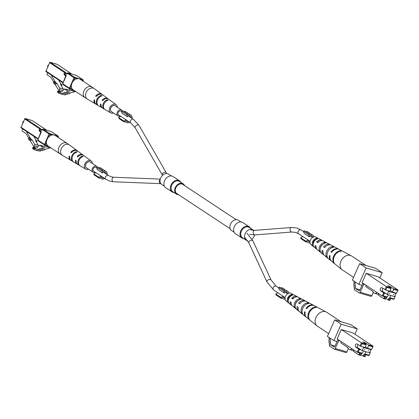 <?xml version="1.0" encoding="UTF-8"?>
<svg xmlns="http://www.w3.org/2000/svg" width="419" height="419" viewBox="0 0 419 419"><rect width="100%" height="100%" fill="white"/><g stroke="black" fill="none" stroke-linecap="round" stroke-linejoin="round"><path stroke-width="0.63" d="M97.198 169.554L102.393 172.984L101.796 170.91L96.595 167.48L97.198 169.554M106.279 174.084A3.174 2.341 123.4 0 0 105.41 172.429A3.174 2.341 123.4 0 0 102.393 172.984M99.214 178.232L98.952 177.321L93.756 173.89L94.018 174.802L99.214 178.232L100.345 177.536A4.326 3.195 123.4 0 0 101.278 178.688A4.326 3.195 123.4 0 0 104.682 178.468M107.18 174.681A4.326 3.195 123.4 0 0 106.044 171.465L100.848 168.035A4.326 3.195 123.4 0 0 98.727 167.715M106.044 171.465A4.326 3.195 123.4 0 0 103.032 171.465L102.713 170.344L101.796 170.91M96.595 167.48L97.512 166.914L102.713 170.344M98.952 177.321L101.042 176.032A3.174 2.341 123.4 0 0 101.917 177.724A3.174 2.341 123.4 0 0 103.776 177.871M93.756 173.89L95.846 172.602L101.042 176.032M122.097 113.277L127.292 116.707L126.695 114.633L121.5 111.203L122.097 113.277M131.178 117.807A3.174 2.341 123.4 0 0 130.309 116.152A3.174 2.341 123.4 0 0 127.292 116.707M124.113 121.955L123.851 121.044L118.656 117.613L118.917 118.525L124.113 121.955L125.244 121.259A4.326 3.195 123.4 0 0 126.177 122.411A4.326 3.195 123.4 0 0 129.581 122.196M132.085 118.404A4.326 3.195 123.4 0 0 130.948 115.188L125.747 111.758A4.326 3.195 123.4 0 0 123.626 111.438M130.948 115.188A4.326 3.195 123.4 0 0 127.936 115.188L127.612 114.068L126.695 114.633M121.5 111.203L122.416 110.637L127.612 114.068M123.851 121.044L125.946 119.755A3.174 2.341 123.4 0 0 126.816 121.447A3.174 2.341 123.4 0 0 128.675 121.599M118.656 117.613L120.745 116.325L125.946 119.755M279.201 289.691L284.396 293.117L283.799 291.043L278.604 287.612L279.201 289.691M288.125 293.478A3.174 2.341 123.4 0 0 287.413 292.562A3.174 2.341 123.4 0 0 284.396 293.117M281.217 298.365L280.955 297.453L275.76 294.023L276.021 294.934L281.217 298.365L282.348 297.668A4.326 3.195 123.4 0 0 283.281 298.82A4.326 3.195 123.4 0 0 285.114 299.197M289.115 293.138A4.326 3.195 123.4 0 0 288.052 291.598L282.851 288.172A4.326 3.195 123.4 0 0 280.73 287.848M288.052 291.598A4.326 3.195 123.4 0 0 285.04 291.598L284.716 290.477L283.799 291.043M278.604 287.612L279.52 287.046L284.716 290.477M280.955 297.453L283.05 296.165A3.174 2.341 123.4 0 0 283.92 297.857A3.174 2.341 123.4 0 0 285.04 298.155M275.76 294.023L277.849 292.734L283.05 296.165M304.131 233.43L309.327 236.861L308.724 234.787L303.529 231.356L304.131 233.43M313.056 237.222A3.174 2.341 123.4 0 0 312.344 236.306A3.174 2.341 123.4 0 0 309.327 236.861M306.148 242.109L305.886 241.197L300.69 237.767L300.952 238.678L306.148 242.109L307.279 241.412A4.326 3.195 123.4 0 0 308.211 242.564A4.326 3.195 123.4 0 0 310.044 242.941M314.046 236.882A4.326 3.195 123.4 0 0 312.977 235.342L307.782 231.911A4.326 3.195 123.4 0 0 305.661 231.592M312.977 235.342A4.326 3.195 123.4 0 0 309.966 235.342L309.641 234.221L308.724 234.787M303.529 231.356L304.445 230.79L309.641 234.221M305.886 241.197L307.975 239.909A3.174 2.341 123.4 0 0 308.85 241.601A3.174 2.341 123.4 0 0 309.966 241.899M300.69 237.767L302.78 236.478L307.975 239.909M253.595 230.403A6.175 4.557 123.4 0 0 252.982 229.879A6.175 4.557 123.4 0 0 245.115 233.729A6.175 4.557 123.4 0 0 246.178 240.187A6.175 4.557 123.4 0 0 247.702 240.742M252.029 239.123A6.175 4.557 123.4 0 0 254.04 236.342A6.175 4.557 123.4 0 0 254.511 234.933M252.982 229.879L249.226 227.402A6.175 4.557 123.4 0 0 241.36 231.251A6.175 4.557 123.4 0 0 242.423 237.709L246.178 240.187M250.525 228.261A6.694 4.939 123.4 0 0 249.221 226.784A6.694 4.939 123.4 0 0 240.7 230.953A6.694 4.939 123.4 0 0 241.847 237.95A6.694 4.939 123.4 0 0 243.722 238.568M249.221 226.784L242.811 222.552A6.694 4.939 123.4 0 0 234.284 226.721A6.694 4.939 123.4 0 0 235.436 233.718L241.847 237.95M164.426 186.23L161.734 184.454A6.175 4.557 -56.6 0 1 160.676 177.991A6.175 4.557 -56.6 0 1 168.538 174.147L171.235 175.922M183.155 183.789L179.552 181.411A6.175 4.557 123.4 0 0 171.685 185.261A6.175 4.557 123.4 0 0 172.748 191.719L176.352 194.097A6.175 4.557 -56.6 0 1 175.289 187.639A6.175 4.557 -56.6 0 1 183.155 183.789A6.175 4.557 -56.6 0 1 184.543 185.575M180.846 182.27A6.694 4.939 123.4 0 0 179.542 180.788A6.694 4.939 123.4 0 0 171.02 184.957A6.694 4.939 123.4 0 0 172.172 191.96A6.694 4.939 123.4 0 0 174.042 192.578M179.542 180.788L173.105 176.54A6.694 4.939 123.4 0 0 164.583 180.709A6.694 4.939 123.4 0 0 165.73 187.707L172.172 191.96M178.536 194.673A6.175 4.557 -56.6 0 1 176.352 194.097M236.18 219.661L182.757 184.397A5.452 4.022 123.4 0 0 175.812 187.791A5.452 4.022 123.4 0 0 176.75 193.494L230.172 228.758M240.935 221.934L238.364 220.232A6.175 4.557 123.4 0 0 230.497 224.081A6.175 4.557 123.4 0 0 231.56 230.544L234.132 232.241M70.512 89.095L70.313 89.587L68.019 90.195A5.766 3.792 106.3 0 1 66.553 90.195A5.766 3.792 106.3 0 1 65.186 89.252L64.699 88.922L61.336 91.944A5.51 3.624 106.3 0 1 59.378 92.484A2.399 1.576 106.3 0 1 58.943 92.452A2.399 1.576 106.3 0 1 57.969 90.949L57.508 91.981A5.405 3.556 -73.7 0 0 59.158 93.427A5.405 3.556 -73.7 0 0 60.394 93.463A1.833 1.205 -73.7 0 0 60.834 93.767A1.833 1.205 -73.7 0 0 62.237 92.971L62.436 92.918A1.833 1.205 -73.7 0 0 62.876 93.222A1.833 1.205 -73.7 0 0 64.28 92.426L64.479 92.374A1.833 1.205 -73.7 0 0 64.919 92.683A1.833 1.205 -73.7 0 0 66.322 91.881L71.429 90.52A1.152 0.759 -73.7 0 0 72.11 89.844L73.545 90.085M72.178 89.687L71.89 89.498M68.554 90.054L64.699 88.922M57.969 90.949L58.686 91.159M59.158 93.427L62.913 94.526A5.405 3.556 -73.7 0 0 63.735 94.615M60.834 93.767L64.584 94.867A1.833 1.205 -73.7 0 0 65.956 94.123M62.237 92.971L62.588 93.07M62.876 93.222L66.631 94.322A1.833 1.205 -73.7 0 0 67.998 93.584M64.28 92.426L64.631 92.531M64.919 92.683L68.674 93.777A1.833 1.205 -73.7 0 0 70.078 92.981L75.184 91.62A1.152 0.759 -73.7 0 0 75.546 91.41M66.322 91.881L70.078 92.981M48.504 65.034A1.44 1.063 123.4 0 0 47.687 66.878M54.941 84.093L58.885 90.708L58.466 91.651L59.907 91.473L59.461 89.572L62.572 90.483M59.907 91.473L61.394 91.908M58.466 91.651L60.655 92.295M60.724 83.501L61.897 85.099L61.378 85.759M63.353 89.242L60.493 84.277L61.326 84.518L58.592 79.924M59.461 89.572L59.613 88L63.363 89.095M59.613 88L56.743 83.177L55.821 84.345L54.151 83.858L53.244 82.339L53.904 81.506L54.737 81.752L55.643 83.271L55.905 82.931L56.743 83.177M55.643 83.271L54.805 83.025L54.151 83.858M54.805 83.025L53.904 81.506M61.897 85.099L61.064 84.858L61.326 84.518M47.693 72.728L47.096 74.079A0.576 0.377 -73.7 0 0 47.185 74.812L50.924 77.279L53.637 81.841M55.905 82.931L51.61 75.719L52.71 76.043M51.61 75.719L51.752 75.41M91.976 87.047L80.097 79.207A6.348 4.682 123.4 0 0 79.144 78.767A6.348 4.682 123.4 0 0 72.325 82.527A6.348 4.682 123.4 0 0 73.105 89.797L84.984 97.637A6.348 4.682 -56.6 0 1 83.889 91.002A6.348 4.682 -56.6 0 1 91.023 86.607A6.348 4.682 -56.6 0 1 91.976 87.047L94.301 88.671A6.28 4.635 123.4 0 0 86.162 92.484A6.28 4.635 123.4 0 0 87.388 99.141L95.626 103.996A5.793 4.279 123.4 0 0 95.977 104.174M102.346 100.633L103.027 100.351A5.379 3.97 -56.6 0 1 108.589 99.177L116.11 104.708A4.902 3.619 -56.6 0 1 117.346 107.248M102.273 100.602L102.346 99.916L103.21 100.167M108.259 98.968A5.416 4.001 123.4 0 0 107.961 98.716A5.416 4.001 123.4 0 0 102.346 99.916M102.304 94.584A5.793 4.279 123.4 0 0 102.006 94.338A5.793 4.279 123.4 0 0 95.872 95.752L96.731 96.003M95.888 96.475L96.553 96.192A5.751 4.248 -56.6 0 1 102.634 94.799L107.961 98.716M95.815 96.443L95.872 95.752M113.533 113.025A4.902 3.619 -56.6 0 1 110.71 112.889A4.902 3.619 -56.6 0 1 109.752 107.688A4.902 3.619 -56.6 0 1 116.11 104.708M96.868 99.382A5.657 4.174 -56.6 0 1 101.199 95.459L102.032 95.595L101.833 95.93A5.615 4.143 123.4 0 0 97.548 99.822A5.615 4.143 123.4 0 0 97.795 105.038L97.129 104.645A5.657 4.174 -56.6 0 1 96.868 99.382M102.032 95.595L101.833 95.93M103.31 103.535A5.279 3.897 -56.6 0 1 107.201 99.916L108.039 100.031L107.835 100.382A5.238 3.871 123.4 0 0 103.991 103.975A5.238 3.871 123.4 0 0 104.137 108.731L103.467 108.338A5.279 3.897 -56.6 0 1 103.31 103.535M108.039 100.031L107.835 100.382M101.047 104.541L100.382 104.347A5.416 4.001 123.4 0 0 101.995 107.751A5.416 4.001 123.4 0 0 102.346 107.929M100.77 103.991L100.382 104.347L100.77 103.991L101.063 104.787A5.379 3.97 -56.6 0 0 102.665 108.149L110.71 112.889M94.579 100.382L93.908 100.183A5.793 4.279 123.4 0 0 95.626 103.996M94.312 99.832L93.908 100.183L94.312 99.832L94.589 100.623A5.751 4.248 -56.6 0 0 96.297 104.394L101.995 107.751M115.597 106.096A3.52 2.598 123.4 0 0 115.277 105.818A3.52 2.598 123.4 0 0 110.752 107.982A3.52 2.598 123.4 0 0 111.402 111.69A3.52 2.598 123.4 0 0 111.784 111.873M45.582 145.351L45.383 145.843L43.089 146.451A5.766 3.792 106.3 0 1 41.628 146.451A5.766 3.792 106.3 0 1 40.255 145.508L39.768 145.178L36.406 148.206A5.51 3.624 106.3 0 1 34.447 148.74A2.399 1.576 106.3 0 1 34.012 148.708A2.399 1.576 106.3 0 1 33.038 147.205L32.582 148.237A5.405 3.556 -73.7 0 0 34.232 149.683A5.405 3.556 -73.7 0 0 35.463 149.719A1.833 1.205 -73.7 0 0 35.903 150.023A1.833 1.205 -73.7 0 0 37.307 149.227L37.506 149.174A1.833 1.205 -73.7 0 0 37.946 149.483A1.833 1.205 -73.7 0 0 39.349 148.682L39.548 148.63A1.833 1.205 -73.7 0 0 39.988 148.939A1.833 1.205 -73.7 0 0 41.392 148.137L46.504 146.776A1.152 0.759 -73.7 0 0 47.185 146.1L48.614 146.346M47.253 145.943L46.959 145.754M43.623 146.31L39.768 145.178M33.038 147.205L33.756 147.415M34.232 149.683L37.982 150.782A5.405 3.556 -73.7 0 0 38.805 150.871M35.903 150.023L39.658 151.123A1.833 1.205 -73.7 0 0 41.025 150.384M37.307 149.227L37.658 149.332M37.946 149.483L41.701 150.578A1.833 1.205 -73.7 0 0 43.068 149.84M39.349 148.682L39.705 148.787M39.988 148.939L43.744 150.033A1.833 1.205 -73.7 0 0 45.147 149.237L50.254 147.876A1.152 0.759 -73.7 0 0 50.615 147.666M41.392 148.137L45.147 149.237M23.574 121.29A1.44 1.063 123.4 0 0 22.757 123.139M30.016 140.349L33.955 146.969L33.536 147.912L34.976 147.729L34.531 145.828L37.647 146.739M34.976 147.729L36.463 148.164M33.536 147.912L35.725 148.551M35.793 139.757L36.966 141.355L36.448 142.015M38.422 145.498L35.563 140.533L36.401 140.774L33.667 136.18M34.531 145.828L34.683 144.256L38.438 145.351M34.683 144.256L31.813 139.433L30.891 140.606L29.22 140.114L28.319 138.595L28.974 137.762L29.807 138.008L30.713 139.527L30.98 139.187L31.813 139.433M30.713 139.527L29.88 139.281L29.22 140.114M29.88 139.281L28.974 137.762M36.966 141.355L36.134 141.114L36.401 140.774M22.762 128.984L22.165 130.335A0.576 0.377 -73.7 0 0 22.259 131.068L25.994 133.535L28.707 138.097M30.98 139.187L26.685 131.98L27.78 132.299M26.685 131.98L26.821 131.666M67.045 143.303L55.167 135.463A6.348 4.682 123.4 0 0 54.213 135.023A6.348 4.682 123.4 0 0 47.394 138.783A6.348 4.682 123.4 0 0 48.175 146.053L60.053 153.893A6.348 4.682 -56.6 0 1 58.964 147.258A6.348 4.682 -56.6 0 1 66.092 142.863A6.348 4.682 -56.6 0 1 67.045 143.303L69.371 144.927A6.28 4.635 123.4 0 0 61.232 148.74A6.28 4.635 123.4 0 0 62.462 155.397L70.701 160.257A5.793 4.279 123.4 0 0 71.047 160.43M77.415 156.889L78.096 156.606A5.379 3.97 -56.6 0 1 83.659 155.433L91.18 160.969A4.902 3.619 -56.6 0 1 92.416 163.504M77.342 156.858L77.415 156.172L78.28 156.423M83.334 155.224A5.416 4.001 123.4 0 0 83.03 154.972A5.416 4.001 123.4 0 0 77.415 156.172M77.379 150.845A5.793 4.279 123.4 0 0 77.075 150.594A5.793 4.279 123.4 0 0 70.942 152.008L71.801 152.259M70.958 152.731L71.623 152.448A5.751 4.248 -56.6 0 1 77.704 151.055L83.03 154.972M70.884 152.699L70.942 152.008M88.603 169.281A4.902 3.619 -56.6 0 1 85.785 169.145A4.902 3.619 -56.6 0 1 84.821 163.944A4.902 3.619 -56.6 0 1 91.18 160.969M71.942 155.638A5.657 4.174 -56.6 0 1 76.268 151.72L77.101 151.851L76.902 152.186A5.615 4.143 123.4 0 0 72.618 156.078A5.615 4.143 123.4 0 0 72.864 161.294L72.199 160.906A5.657 4.174 -56.6 0 1 71.942 155.638M77.101 151.851L76.902 152.186M78.384 159.791A5.279 3.897 -56.6 0 1 82.271 156.172L83.109 156.287L82.904 156.643A5.238 3.871 123.4 0 0 79.06 160.231A5.238 3.871 123.4 0 0 79.207 164.986L78.536 164.599A5.279 3.897 -56.6 0 1 78.384 159.791M83.109 156.287L82.904 156.643M76.117 160.796L75.451 160.603A5.416 4.001 123.4 0 0 77.07 164.007A5.416 4.001 123.4 0 0 77.415 164.185M75.839 160.247L75.451 160.603L75.839 160.247L76.132 161.043A5.379 3.97 -56.6 0 0 77.74 164.405L85.785 169.145M69.648 156.638L68.978 156.439A5.793 4.279 123.4 0 0 70.701 160.257M69.381 156.088L68.978 156.439L69.381 156.088L69.659 156.879A5.751 4.248 -56.6 0 0 71.371 160.65L77.07 164.007M90.666 162.352A3.52 2.598 123.4 0 0 90.347 162.074A3.52 2.598 123.4 0 0 85.827 164.238A3.52 2.598 123.4 0 0 86.471 167.946A3.52 2.598 123.4 0 0 86.853 168.129M96.674 167.741L96.113 167.375A2.273 1.676 123.4 0 0 95.773 167.218A2.273 1.676 123.4 0 0 93.332 168.564A2.273 1.676 123.4 0 0 93.615 171.167A2.273 1.676 123.4 0 0 93.956 171.324M97.365 167.003A3.462 2.556 123.4 0 0 96.773 166.38A3.462 2.556 123.4 0 0 96.25 166.139A3.462 2.556 123.4 0 0 92.531 168.192A3.462 2.556 123.4 0 0 92.955 172.157A3.462 2.556 123.4 0 0 93.479 172.398A3.462 2.556 123.4 0 0 95.223 172.225M96.773 166.38L90.274 162.095A3.462 2.556 123.4 0 0 89.755 161.854A3.462 2.556 123.4 0 0 86.036 163.908A3.462 2.556 123.4 0 0 86.461 167.872L92.955 172.157M121.573 111.464L121.044 111.119A2.273 1.676 123.4 0 0 120.499 110.915A2.273 1.676 123.4 0 0 118.2 112.428A2.273 1.676 123.4 0 0 118.54 114.911A2.273 1.676 123.4 0 0 119.09 115.11M122.28 110.721A3.462 2.556 123.4 0 0 121.699 110.124A3.462 2.556 123.4 0 0 120.866 109.82A3.462 2.556 123.4 0 0 117.367 112.124A3.462 2.556 123.4 0 0 117.886 115.901A3.462 2.556 123.4 0 0 118.718 116.21A3.462 2.556 123.4 0 0 120.153 115.969M121.699 110.124L115.204 105.834A3.462 2.556 123.4 0 0 114.371 105.53A3.462 2.556 123.4 0 0 110.867 107.835A3.462 2.556 123.4 0 0 111.391 111.616L117.886 115.901M368.867 350.541L368.589 351.043L368.867 350.541M364.692 349.32L364.462 349.844L364.692 349.32M354.898 334.215L357.255 328.899L350.761 324.61L334.702 319.912L327.422 336.342L333.917 340.626L337.08 341.553M339.228 340.291L337.819 339.882L338.793 340.527L335.263 348.488A1.152 0.759 106.3 0 1 334.289 349.168A1.152 0.759 106.3 0 1 334.153 349.106L329.344 345.926L329.853 344.779L329.135 344.308L329.643 343.161L328.931 342.69L329.439 341.543L328.726 341.071L329.234 339.924L328.925 338.531L329.334 337.604M338.793 340.527L340.202 340.935M353.636 350.776L350.048 349.729L352.489 349.048M341.338 341.689L340.809 342.883L348.074 347.676L347.817 348.257L350.048 349.729M329.963 338.018L330.738 344.832L334.247 347.147L334.823 346.633L337.819 339.882M348.388 348.634L346.942 351.908A1.152 0.759 106.3 0 1 345.968 352.583A1.152 0.759 106.3 0 1 345.827 352.52M360.413 353.128L359.717 354.689L360.759 354.998L361.456 353.432L357.281 352.211L337.148 338.919L341.307 329.533L352.987 332.953L373.12 346.241L371.643 349.462L372.795 346.853L368.626 345.633L368.531 344.9L365.609 342.967L362.775 341.904L366.033 344.167L366.122 344.905L361.953 343.685L360.796 346.288L364.97 347.508L366.122 344.905M365.876 354.725L365.001 356.705L363.126 356.155L363.818 354.594L364.928 353.976L369.097 355.197L370.349 352.499L368.961 355.626L364.792 354.406L364.095 355.972L365.138 356.276L365.834 354.715M360.796 346.288L357.135 344.025A1.728 1.137 -73.7 0 0 356.925 343.926A1.728 1.137 -73.7 0 0 355.401 345.104A1.728 1.137 -73.7 0 0 355.747 347.152L359.413 349.42L358.255 352.028L362.425 353.248L363.42 351.007M368.626 345.633L367.473 348.241L371.643 349.462M362.257 350.672L369.684 352.84L371.066 349.713L363.645 347.54L362.257 350.672L357.716 347.67M361.12 349.917L359.413 349.42M370.255 352.594L369.846 352.473M369.951 352.238L370.349 352.499M364.928 353.976L365.923 351.74M355.747 347.152L357.831 347.765A1.728 1.137 106.3 0 1 357.344 346.298A1.728 1.137 106.3 0 1 358.193 344.722M357.255 328.899L341.197 324.201L333.917 340.626M341.197 324.201L334.702 319.912M368.531 344.9L373.12 346.241L372.795 346.853M360.057 345.953L361.445 342.826L341.307 329.533M361.953 343.685L361.445 342.826L366.033 344.167M358.255 352.028L357.281 352.211L358.669 349.085M362.425 353.248L361.314 353.861L360.623 355.427L358.743 354.877L353.385 351.337L353.971 350.022M364.095 355.972L363.126 356.155L360.937 354.715M367.473 348.241L365.284 346.801M363.818 354.594L364.792 354.406M369.097 355.197L368.961 355.626M361.456 353.432L361.314 353.861M371.066 349.713L369.93 348.964M363.645 347.54L362.508 346.791M359.717 354.689L358.743 354.877L359.622 352.898M365.001 356.705L365.138 356.276M360.623 355.427L360.759 354.998M330.622 338.452L329.868 338.233M335.064 346.094L330.738 344.832M328.637 333.597L317.434 326.202A8.364 6.175 -56.6 0 1 317.073 325.94A8.364 6.175 -56.6 0 1 315.994 317.45A8.364 6.175 -56.6 0 1 325.39 311.657A8.364 6.175 -56.6 0 1 326.27 312.014A8.364 6.175 -56.6 0 1 326.647 312.239L341.118 321.787M305.121 300.826A6.044 4.462 -56.6 0 1 305.687 301.203A6.18 4.562 123.4 0 0 299.716 303.822L298.679 303.099A6.044 4.462 -56.6 0 1 304.487 300.57A6.044 4.462 -56.6 0 1 305.121 300.826L298.244 297.191A5.29 3.907 123.4 0 0 297.689 296.966A5.29 3.907 123.4 0 0 292.766 298.983L291.729 298.265A5.159 3.808 -56.6 0 1 296.5 296.333A5.159 3.808 -56.6 0 1 297.045 296.552L291.027 293.373A4.499 3.321 123.4 0 0 290.556 293.18A4.499 3.321 123.4 0 0 285.8 295.709A4.499 3.321 123.4 0 0 286.083 300.863L291.373 305.142A5.159 3.808 -56.6 0 1 290.205 301.706L291.242 302.424A5.29 3.907 123.4 0 0 292.431 306.001L298.48 310.893A6.044 4.462 -56.6 0 1 297.155 306.546L298.192 307.263A6.18 4.562 123.4 0 0 299.538 311.752L302.56 314.198A6.557 4.839 123.4 0 0 302.581 314.213L303.66 315.088A6.688 4.939 -56.6 0 1 303.618 315.051A6.688 4.939 -56.6 0 1 302.769 308.232A6.688 4.939 -56.6 0 1 308.803 303.482L307.614 302.858A6.557 4.839 123.4 0 0 301.722 307.53A6.557 4.839 123.4 0 0 302.56 314.198M297.045 296.552A5.159 3.808 -56.6 0 1 297.6 296.94M326.27 312.014L314.407 305.739A7.065 5.217 123.4 0 0 313.663 305.441A7.065 5.217 123.4 0 0 306.682 308.667L306.09 308.253A6.987 5.159 -56.6 0 1 312.988 305.079A6.987 5.159 -56.6 0 1 313.716 305.372L306.326 301.465A6.18 4.562 123.4 0 0 305.676 301.203M313.716 305.372A6.987 5.159 -56.6 0 1 314.051 305.571M291.949 305.503A5.159 3.808 -56.6 0 1 291.373 305.142M299.046 311.265A6.044 4.462 -56.6 0 1 298.48 310.893M306.352 317.241A6.987 5.159 -56.6 0 1 306.038 317.01A6.987 5.159 -56.6 0 1 304.561 311.694L305.158 312.108A7.065 5.217 123.4 0 0 306.645 317.497L309.667 319.948A7.442 5.494 123.4 0 0 309.845 320.079L310.463 320.582A7.516 5.547 -56.6 0 1 310.269 320.435A7.516 5.547 -56.6 0 1 309.363 312.663A7.516 5.547 -56.6 0 1 316.293 307.42L315.612 307.064A7.442 5.494 123.4 0 0 308.766 312.26A7.442 5.494 123.4 0 0 309.667 319.948M296.401 309.212A5.803 4.284 -56.6 0 1 295.762 303.414A5.803 4.284 -56.6 0 1 300.8 299.286L299.606 298.658A5.667 4.185 123.4 0 0 294.719 302.696A5.667 4.185 123.4 0 0 295.322 308.332L296.401 309.212M289.147 303.314A4.913 3.63 -56.6 0 1 288.77 298.564A4.913 3.63 -56.6 0 1 292.787 295.102L291.593 294.484A4.782 3.53 123.4 0 0 287.727 297.846A4.782 3.53 123.4 0 0 288.068 302.434L289.147 303.314M298.679 303.099L299.936 303.471A4.431 3.273 -56.6 0 1 300.47 302.963M291.729 298.265L292.975 298.742M292.687 298.543A3.96 2.923 -56.6 0 1 294.667 297.401M298.181 300.371A4.232 3.122 123.4 0 0 295.332 304.692M291.352 295.641L291.137 295.515A3.755 2.776 123.4 0 0 288.262 300.879M306.09 308.253L306.823 308.468M315.612 307.064L315.413 307.515M307.614 302.858L307.169 303.854M299.606 298.658L299.098 299.81M295.5 307.923L295.322 308.332M291.593 294.484L291.137 295.515M288.361 301.78L288.068 302.434M393.792 294.285L393.52 294.787L393.792 294.285M389.623 293.064L389.351 293.567L389.623 293.064M379.829 277.959L382.186 272.643L375.686 268.354L359.633 263.656L352.353 280.081L358.847 284.37L362.006 285.297M364.158 284.035L362.749 283.626L363.723 284.265L360.193 292.232A1.152 0.759 106.3 0 1 359.219 292.912A1.152 0.759 106.3 0 1 359.083 292.844L354.27 289.67L354.778 288.523L354.065 288.052L354.574 286.905L353.861 286.434L354.369 285.287L353.652 284.815L354.16 283.668L353.851 282.275L354.264 281.348M363.723 284.265L365.132 284.679M378.567 294.52L374.979 293.473L377.419 292.792M366.269 285.433L365.74 286.627L373.004 291.42L372.748 292.001L374.979 293.473M354.893 281.762L355.668 288.571L359.177 290.886L359.753 290.377L362.749 283.626M373.319 292.378L371.868 295.652A1.152 0.759 106.3 0 1 370.899 296.327A1.152 0.759 106.3 0 1 370.757 296.264M385.339 296.872L384.647 298.433L385.69 298.742L386.381 297.176L382.212 295.955L362.079 282.663L366.237 273.277L377.912 276.692L398.05 289.985L396.573 293.206L397.725 290.597L393.556 289.377L393.462 288.644L390.539 286.711L387.706 285.648L390.958 287.911L391.053 288.644L386.884 287.424L385.726 290.032L389.9 291.252L391.053 288.644M390.807 298.469L389.932 300.449L388.052 299.899L388.748 298.338L389.859 297.72L394.028 298.941L395.279 296.243L393.891 299.37L389.717 298.15L389.026 299.716L390.068 300.02L390.765 298.459M385.726 290.032L382.065 287.769A1.728 1.137 -73.7 0 0 381.856 287.67A1.728 1.137 -73.7 0 0 380.332 288.848A1.728 1.137 -73.7 0 0 380.677 290.896L384.343 293.164L383.186 295.772L387.355 296.992L388.35 294.751M393.556 289.377L392.399 291.985L396.573 293.206M387.187 294.41L394.609 296.584L395.997 293.457L388.575 291.284L387.187 294.41L382.647 291.415M386.051 293.661L384.343 293.164M395.185 296.338L394.777 296.217M394.881 295.982L395.279 296.243M389.859 297.72L390.848 295.484M380.677 290.896L382.762 291.509A1.728 1.137 106.3 0 1 382.275 290.042A1.728 1.137 106.3 0 1 383.123 288.466M382.186 272.643L366.127 267.94L358.847 284.37M366.127 267.94L359.633 263.656M393.462 288.644L398.05 289.985L397.725 290.597M384.988 289.697L386.37 286.57L366.237 273.277M386.884 287.424L386.37 286.57L390.958 287.911M383.186 295.772L382.212 295.955L383.6 292.823M387.355 296.992L386.245 297.605L385.553 299.171L383.673 298.621L378.315 295.081L378.896 293.766M389.026 299.716L388.052 299.899L385.868 298.459M392.399 291.985L390.215 290.54M388.748 298.338L389.717 298.15M394.028 298.941L393.891 299.37M386.381 297.176L386.245 297.605M395.997 293.457L394.86 292.708M388.575 291.284L387.439 290.535M384.647 298.433L383.673 298.621L384.553 296.642M389.932 300.449L390.068 300.02M385.553 299.171L385.69 298.742M355.553 282.197L354.799 281.977M359.994 289.838L355.668 288.571M353.568 277.341L342.36 269.946A8.364 6.175 -56.6 0 1 342.004 269.684A8.364 6.175 -56.6 0 1 340.925 261.194A8.364 6.175 -56.6 0 1 350.321 255.401A8.364 6.175 -56.6 0 1 351.195 255.758A8.364 6.175 -56.6 0 1 351.578 255.983L366.044 265.531M330.052 244.57A6.044 4.462 -56.6 0 1 330.617 244.947A6.18 4.562 123.4 0 0 324.646 247.566L323.609 246.843A6.044 4.462 -56.6 0 1 329.418 244.314A6.044 4.462 -56.6 0 1 330.052 244.57L323.175 240.935A5.29 3.907 123.4 0 0 322.62 240.71A5.29 3.907 123.4 0 0 317.696 242.727L316.659 242.009A5.159 3.808 -56.6 0 1 321.431 240.077A5.159 3.808 -56.6 0 1 321.97 240.297L315.957 237.112A4.499 3.321 123.4 0 0 315.486 236.924A4.499 3.321 123.4 0 0 310.73 239.453A4.499 3.321 123.4 0 0 311.008 244.607L316.303 248.886A5.159 3.808 -56.6 0 1 315.135 245.45L316.167 246.168A5.29 3.907 123.4 0 0 317.361 249.745L323.41 254.637A6.044 4.462 -56.6 0 1 322.085 250.29L323.122 251.007A6.18 4.562 123.4 0 0 324.468 255.496L328.59 258.832A6.688 4.939 -56.6 0 1 328.548 258.795A6.688 4.939 -56.6 0 1 327.7 251.976A6.688 4.939 -56.6 0 1 333.734 247.226L332.539 246.597A6.557 4.839 123.4 0 0 326.647 251.274A6.557 4.839 123.4 0 0 327.49 257.942A6.557 4.839 123.4 0 0 327.511 257.957L327.621 257.695M321.97 240.297A5.159 3.808 -56.6 0 1 322.53 240.684M351.195 255.758L339.338 249.483A7.065 5.217 123.4 0 0 338.594 249.185A7.065 5.217 123.4 0 0 331.612 252.406L331.015 251.997A6.987 5.159 -56.6 0 1 337.913 248.823A6.987 5.159 -56.6 0 1 338.646 249.116L331.256 245.209A6.18 4.562 123.4 0 0 330.607 244.947M338.646 249.116A6.987 5.159 -56.6 0 1 338.981 249.315M316.874 249.247A5.159 3.808 -56.6 0 1 316.303 248.886M323.976 255.009A6.044 4.462 -56.6 0 1 323.41 254.637M331.282 260.979A6.987 5.159 -56.6 0 1 330.968 260.754A6.987 5.159 -56.6 0 1 329.491 255.438L330.083 255.852A7.065 5.217 123.4 0 0 331.57 261.241L334.598 263.687A7.442 5.494 123.4 0 0 334.771 263.823L335.394 264.326A7.516 5.547 -56.6 0 1 335.2 264.18A7.516 5.547 -56.6 0 1 334.294 256.407A7.516 5.547 -56.6 0 1 341.223 251.164L340.542 250.803A7.442 5.494 123.4 0 0 333.697 256.004A7.442 5.494 123.4 0 0 334.598 263.687M321.331 252.95A5.803 4.284 -56.6 0 1 320.692 247.158A5.803 4.284 -56.6 0 1 325.731 243.025L324.536 242.402A5.667 4.185 123.4 0 0 319.65 246.435A5.667 4.185 123.4 0 0 320.252 252.076L321.331 252.95M314.077 247.058A4.913 3.63 -56.6 0 1 313.7 242.308A4.913 3.63 -56.6 0 1 317.717 238.846L316.523 238.222A4.782 3.53 123.4 0 0 312.658 241.585A4.782 3.53 123.4 0 0 312.998 246.178L314.077 247.058M323.609 246.843L324.866 247.21A4.431 3.273 -56.6 0 1 325.401 246.707M316.659 242.009L317.906 242.481M317.618 242.287A3.96 2.923 -56.6 0 1 319.597 241.145M323.112 244.115A4.232 3.122 123.4 0 0 320.263 248.436M316.282 239.385L316.067 239.259A3.755 2.776 123.4 0 0 313.192 244.617M331.015 251.997L331.754 252.212M340.542 250.803L340.343 251.259M332.539 246.597L332.099 247.598M324.536 242.402L324.028 243.549M320.43 251.667L320.252 252.076M316.523 238.222L316.067 239.259M313.292 245.524L312.998 246.178M160.891 183.658L160.87 183.658A2.273 1.686 -87.7 0 1 160.561 183.606A2.273 1.686 -87.7 0 1 159.278 181.694A2.273 1.686 -87.7 0 1 160.21 179.379M160.87 183.658L113.633 181.794A2.273 1.686 -87.7 0 1 113.329 181.741A2.273 1.686 -87.7 0 1 112.051 179.248A2.273 1.686 -87.7 0 1 113.811 177.253L111.297 176.844L108.458 175.519L103.551 172.282M113.633 181.794L110.019 181.202L105.955 179.311A2.273 1.676 -56.6 0 1 105.677 176.708A2.273 1.676 -56.6 0 1 108.118 175.362A2.273 1.676 -56.6 0 1 108.458 175.519M246.99 233.289L252.919 240.852A2.273 1.367 155.1 0 0 252.228 240.317A2.273 1.367 155.1 0 0 249.698 240.904A2.273 1.367 155.1 0 0 248.797 242.763L266.966 281.908L273.633 289.99L277.823 292.755M252.919 240.852L271.083 279.997A2.273 1.367 155.1 0 0 270.396 279.463A2.273 1.367 155.1 0 0 267.861 280.049A2.273 1.367 155.1 0 0 266.966 281.908M271.083 279.997L276.131 286.198A2.273 1.676 123.4 0 0 275.791 286.041A2.273 1.676 123.4 0 0 273.35 287.387A2.273 1.676 123.4 0 0 273.633 289.99M125.946 119.797L130.885 123.055A2.273 1.676 123.4 0 1 130.602 120.452A2.273 1.676 123.4 0 1 133.043 119.106A2.273 1.676 123.4 0 1 133.389 119.263L139.118 125.532L166.254 172.754A2.273 1.446 150.1 0 0 165.589 172.267A2.273 1.446 150.1 0 0 163.054 172.984A2.273 1.446 150.1 0 0 162.315 175.016L162.52 175.367M139.118 125.532A2.273 1.446 150.1 0 0 138.453 125.045A2.273 1.446 150.1 0 0 135.918 125.763A2.273 1.446 150.1 0 0 135.18 127.795L162.315 175.016M249.635 234.347L255.098 234.902A2.273 1.66 -94.5 0 1 254.652 234.85A2.273 1.66 -94.5 0 1 253.259 232.456A2.273 1.66 -94.5 0 1 254.747 230.371L291.53 227.496A2.273 1.66 -94.5 0 0 290.048 229.586A2.273 1.66 -94.5 0 0 291.435 231.979A2.273 1.66 -94.5 0 0 291.886 232.026L295.72 232.409L298.564 233.734A2.273 1.676 -56.6 0 1 298.281 231.131A2.273 1.676 -56.6 0 1 300.722 229.785A2.273 1.676 -56.6 0 1 301.062 229.942L303.607 231.618M72.11 89.844L74.016 90.399M65.186 89.252L68.229 90.143M71.429 90.52L75.184 91.62M64.589 72.56L49.688 62.724L45.99 71.068L63.164 82.402M65.961 76.028L64.526 75.08A0.576 0.424 123.4 0 0 64.526 74.577M64.196 74.352A1.152 0.759 -73.7 0 0 64.526 75.08M71.371 85.67L70.12 88.498L72.377 89.158M82.852 81.024L83.082 80.506L81.26 79.971M77.002 78.725L74.739 78.065L73.487 80.893M66.045 76.253L62.719 83.763L69.376 88.158L74.001 77.73L67.339 73.335A0.576 0.424 -56.6 0 1 67.988 72.937L74.645 77.332L82.988 79.772L76.331 75.378L67.988 72.937A0.576 0.377 -73.7 0 0 67.543 73.063M65.841 75.425L64.343 74.441A0.576 0.424 -56.6 0 1 64.154 73.796L64.573 72.854L66.228 73.948A1.152 0.759 -73.7 0 0 67.339 73.335L67.396 73.231M64.201 73.692L65.814 74.886A1.152 0.759 -73.7 0 1 65.998 76.358M73.215 89.876L69.706 88.844M69.402 88.697L62.902 84.408A0.576 0.424 -56.6 0 1 62.719 83.763L62.609 83.653A0.576 0.576 0 0 0 62.819 84.371L69.475 88.765A0.576 0.424 -56.6 0 1 69.376 88.158L70.12 88.498A0.576 0.377 -73.7 0 1 69.564 88.802A0.576 0.424 -56.6 0 1 69.475 88.765A0.576 0.576 0 0 0 69.633 88.833L73.252 89.896M64.777 72.581A0.576 0.377 106.3 0 1 65.149 72.424A0.576 0.576 0 0 0 64.463 72.744L64.573 72.854A0.576 0.424 -56.6 0 1 65.223 72.456L66.946 73.571M71.796 74.037L57.01 64.28L50.338 62.326L65.406 72.272A0.576 0.424 123.4 0 0 64.955 72.403M64.866 72.786L65.149 72.424A0.576 0.377 106.3 0 1 65.223 72.456L65.406 72.272M62.981 82.805L46.174 71.712A0.576 0.424 123.4 0 1 45.99 71.068L45.88 70.958A0.576 0.576 0 0 0 46.09 71.67L62.976 82.821M82.988 79.772A0.576 0.424 -56.6 0 1 83.072 79.809A0.576 0.576 0 0 1 83.281 80.527L83.082 80.506A0.576 0.377 -73.7 0 0 82.988 79.772M83.172 80.417L83.014 81.134M74.739 78.065A0.576 0.377 -73.7 0 0 74.645 77.332A0.576 0.424 -56.6 0 0 74.001 77.73L74.739 78.065M83.072 79.809L76.415 75.415A0.576 0.576 0 0 0 76.258 75.347A0.576 0.377 -73.7 0 1 76.331 75.378A0.576 0.424 -56.6 0 1 76.488 75.483M71.843 74.053L57.094 64.317A0.576 0.576 0 0 0 56.937 64.243A0.576 0.377 -73.7 0 1 57.01 64.28A0.576 0.424 -56.6 0 1 57.167 64.379M66.228 73.948A0.576 0.424 -56.6 0 1 66.878 73.55A0.576 0.377 106.3 0 0 66.93 73.576L67.229 73.225A0.576 0.576 0 0 1 67.92 72.906L76.258 75.347A0.576 0.377 -73.7 0 0 76.185 75.336M46.038 70.963L49.688 62.724A0.576 0.424 123.4 0 1 50.338 62.326A0.576 0.377 -73.7 0 0 49.892 62.452M49.741 62.62L49.578 62.614A0.576 0.576 0 0 1 50.264 62.295L56.937 64.243A0.576 0.377 -73.7 0 0 56.864 64.238M62.766 83.659L65.909 75.488A0.576 0.424 -56.6 0 1 65.814 74.886M65.909 75.488L64.254 74.399A0.576 0.576 0 0 1 64.044 73.681L64.626 72.754M97.129 104.645L97.313 104.226M100.827 96.302L101.199 95.459M103.467 108.338L103.682 107.856M106.798 100.822L107.201 99.916M47.185 146.1L49.086 146.655M40.255 145.508L43.298 146.399M46.504 146.776L50.254 147.876M39.658 128.816L24.758 118.98L21.06 127.324L38.234 138.658M41.031 132.284L39.601 131.341A0.576 0.424 123.4 0 0 39.596 130.833M39.266 130.608A1.152 0.759 -73.7 0 0 39.601 131.341M46.441 141.926L45.189 144.754L47.447 145.414M57.922 137.28L58.152 136.762L56.329 136.233M52.071 134.986L49.809 134.321L48.557 137.149M41.114 132.509L37.789 140.019L44.445 144.419L49.07 133.986L42.413 129.591A0.576 0.424 -56.6 0 1 43.057 129.193L49.714 133.588L58.058 136.028L51.401 131.634L43.057 129.193A0.576 0.377 -73.7 0 0 42.612 129.319M40.91 131.686L39.412 130.697A0.576 0.424 -56.6 0 1 39.229 130.052L39.643 129.115L41.298 130.204A1.152 0.759 -73.7 0 0 42.413 129.591L42.466 129.487M39.271 129.948L40.884 131.147A1.152 0.759 -73.7 0 1 41.072 132.619M48.29 146.131L44.775 145.1M44.477 144.958L37.977 140.664A0.576 0.424 -56.6 0 1 37.789 140.019L37.679 139.909A0.576 0.576 0 0 0 37.888 140.627L44.545 145.021A0.576 0.424 -56.6 0 1 44.445 144.419L45.189 144.754A0.576 0.377 -73.7 0 1 44.634 145.058A0.576 0.424 -56.6 0 1 44.545 145.021A0.576 0.576 0 0 0 44.702 145.094L48.321 146.152M39.847 128.837A0.576 0.377 106.3 0 1 40.224 128.68A0.576 0.576 0 0 0 39.533 129L39.643 129.115A0.576 0.424 -56.6 0 1 40.292 128.712L42.02 129.827M46.865 130.293L32.08 120.536L25.407 118.582L40.475 128.528A0.576 0.424 123.4 0 0 40.025 128.659M39.936 129.042L40.224 128.68A0.576 0.377 106.3 0 1 40.292 128.712L40.475 128.528M38.056 139.061L21.249 127.968A0.576 0.424 123.4 0 1 21.06 127.324L20.95 127.214A0.576 0.576 0 0 0 21.16 127.931L38.05 139.077M58.058 136.028A0.576 0.424 -56.6 0 1 58.147 136.07A0.576 0.576 0 0 1 58.356 136.783L58.152 136.762A0.576 0.377 -73.7 0 0 58.058 136.028M58.246 136.673L58.084 137.39M49.809 134.321A0.576 0.377 -73.7 0 0 49.714 133.588A0.576 0.424 -56.6 0 0 49.07 133.986L49.809 134.321M58.147 136.07L51.485 131.671A0.576 0.576 0 0 0 51.333 131.603A0.576 0.377 -73.7 0 1 51.401 131.634A0.576 0.424 -56.6 0 1 51.558 131.739M46.912 130.309L32.163 120.572A0.576 0.576 0 0 0 32.012 120.504A0.576 0.377 -73.7 0 1 32.08 120.536A0.576 0.424 -56.6 0 1 32.237 120.641M41.298 130.204A0.576 0.424 -56.6 0 1 41.947 129.806A0.576 0.377 106.3 0 0 42 129.832L42.298 129.481A0.576 0.576 0 0 1 42.989 129.162L51.333 131.603A0.576 0.377 -73.7 0 0 51.254 131.592M21.107 127.219L24.758 118.98A0.576 0.424 123.4 0 1 25.407 118.582A0.576 0.377 -73.7 0 0 24.962 118.708M24.815 118.881L24.648 118.87A0.576 0.576 0 0 1 25.339 118.551L32.012 120.504A0.576 0.377 -73.7 0 0 31.933 120.494M37.836 139.915L40.978 131.749A0.576 0.424 -56.6 0 1 40.884 131.147M40.978 131.749L39.328 130.655A0.576 0.576 0 0 1 39.119 129.937L39.7 129.01M72.199 160.906L72.382 160.487M75.897 152.558L76.268 151.72M78.536 164.599L78.751 164.112M81.873 157.078L82.271 156.172M365.295 343.68L365.609 342.967M346.942 351.908L335.263 348.488M390.225 287.424L390.539 286.711M371.868 295.652L360.193 292.232M276.131 286.198L278.677 287.879M285.554 292.415L287.607 293.771M290.592 295.741L290.891 295.94M283.05 296.207L285.109 297.563M288.094 299.533L288.387 299.726M244.497 237.102L248.797 242.763M105.955 179.311L101.047 176.069M95.815 172.618L93.615 171.167M160.283 179.091L113.811 177.253M301.062 229.942L296.998 228.046L291.53 227.496M120.719 116.346L118.54 114.911M298.564 233.734L302.748 236.499M307.981 239.951L310.039 241.307M313.024 243.277L313.318 243.47M310.484 236.159L312.537 237.515M315.523 239.485L315.821 239.678M255.098 234.902L291.886 232.026M254.747 230.371L250.913 229.989M133.389 119.263L128.45 116.005M130.885 123.055L135.18 127.795M166.254 172.754L166.752 173.571M99.926 177.792L101.278 178.688M124.825 121.515L126.177 122.411M281.929 297.93L283.281 298.82M306.855 241.669L308.211 242.564M102.006 94.338L94.301 88.671M84.984 97.637L87.388 99.141M77.075 150.594L69.371 144.927M60.053 153.893L62.462 155.397M345.968 352.583L334.289 349.168M303.618 315.051L306.038 317.01M310.269 320.435L317.073 325.94M370.899 296.327L359.219 292.912M328.548 258.795L330.968 260.754M335.2 264.18L342.004 269.684"/></g></svg>
